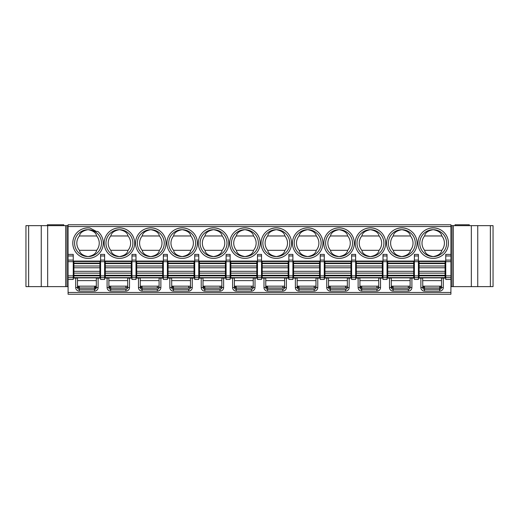<?xml version="1.0" encoding="UTF-8"?>
<svg xmlns="http://www.w3.org/2000/svg" width="519" height="519" viewBox="0 0 519 519"><rect width="100%" height="100%" fill="white"/><g stroke="black" fill="none" stroke-linecap="round" stroke-linejoin="round"><path stroke-width="0.78" d="M168.052 275.861L168.052 277.652L194.054 277.652L194.054 261.518L168.052 261.518L168.052 275.861L194.054 275.861M167.378 277.879L194.722 277.879M167.378 279.449L167.378 254.407L163.349 254.407L163.349 279.449L167.378 279.449M171.64 280.617L190.467 280.617M194.722 254.407L194.722 279.449L198.758 279.449L198.758 254.407L194.722 254.407M167.378 261.07L194.722 261.07M450.914 226.55L450.914 255.964L445.756 255.964L445.756 279.449L450.914 279.449L450.914 294.241L68.086 294.241L68.086 260.103L73.244 260.103L73.244 254.407L68.086 254.407L68.086 224.759L450.914 224.759L450.914 226.55L68.086 226.55M445.756 261.07L418.411 261.07M387.031 261.07L414.376 261.07M355.651 261.07L382.996 261.07M324.278 261.07L351.623 261.07M292.898 261.07L320.242 261.07M261.518 261.07L288.862 261.07M230.138 261.07L257.482 261.07M198.758 261.07L226.102 261.07M136.004 261.07L163.349 261.07M104.624 261.07L131.969 261.07M73.244 261.07L100.589 261.07M129.666 231.941L129.75 231.941A15.239 15.239 0 0 1 119.415 258.378A15.239 15.239 0 0 1 104.176 243.139A15.239 15.239 0 0 1 128.582 230.961L129.666 231.941M161.039 231.941L161.13 231.941A15.239 15.239 0 0 1 150.795 258.378A15.239 15.239 0 0 1 135.55 243.139A15.239 15.239 0 0 1 159.962 230.961L161.039 231.941M192.419 231.941L192.51 231.941A15.239 15.239 0 0 1 182.175 258.378A15.239 15.239 0 0 1 166.93 243.139A15.239 15.239 0 0 1 191.342 230.961L192.419 231.941M223.799 231.941L223.89 231.941A15.239 15.239 0 0 1 213.549 258.378A15.239 15.239 0 0 1 198.31 243.139A15.239 15.239 0 0 1 222.722 230.961L223.799 231.941M255.179 231.941L255.27 231.941A15.239 15.239 0 0 1 244.929 258.378A15.239 15.239 0 0 1 229.69 243.139A15.239 15.239 0 0 1 254.102 230.961L255.179 231.941M286.559 231.941L286.65 231.941A15.239 15.239 0 0 1 276.309 258.378A15.239 15.239 0 0 1 261.07 243.139A15.239 15.239 0 0 1 285.476 230.961L286.559 231.941M317.939 231.941L318.024 231.941A15.239 15.239 0 0 1 307.689 258.378A15.239 15.239 0 0 1 292.45 243.139A15.239 15.239 0 0 1 316.856 230.961L317.939 231.941M349.319 231.941L349.404 231.941A15.239 15.239 0 0 1 339.069 258.378A15.239 15.239 0 0 1 323.83 243.139A15.239 15.239 0 0 1 348.236 230.961L349.319 231.941M380.693 231.941L380.784 231.941A15.239 15.239 0 0 1 370.449 258.378A15.239 15.239 0 0 1 355.204 243.139A15.239 15.239 0 0 1 379.616 230.961L380.693 231.941M412.073 231.941L412.164 231.941A15.239 15.239 0 0 1 401.829 258.378A15.239 15.239 0 0 1 386.584 243.139A15.239 15.239 0 0 1 410.996 230.961L412.073 231.941M97.793 231.429L96.398 231.429L90.008 228.023A15.239 15.239 0 0 0 72.796 243.139A15.239 15.239 0 0 0 102.366 248.329A15.239 15.239 0 0 0 97.793 231.429M79.426 235.963A11.204 11.204 0 0 0 79.426 250.307C80.023 253.525 82.891 255.62 88.035 256.587A13.449 13.449 0 0 0 101.484 243.139A13.449 13.449 0 0 0 88.035 229.69A13.449 13.449 0 0 0 74.587 243.139A13.449 13.449 0 0 0 88.035 256.587C93.18 255.62 96.054 253.525 96.644 250.307A11.204 11.204 0 0 0 96.644 235.963C96.054 232.752 93.18 230.657 88.035 229.69C82.891 230.657 80.023 232.752 79.426 235.963L96.644 235.963M79.426 250.307L96.644 250.307M128.024 235.963A11.204 11.204 0 0 1 128.024 250.307C127.427 253.525 124.56 255.62 119.415 256.587A13.449 13.449 0 0 0 132.864 243.139A13.449 13.449 0 0 0 119.415 229.69A13.449 13.449 0 0 0 105.967 243.139A13.449 13.449 0 0 0 119.415 256.587C114.271 255.62 111.397 253.525 110.807 250.307A11.204 11.204 0 0 1 110.807 235.963C111.397 232.752 114.271 230.657 119.415 229.69C124.56 230.657 127.427 232.752 128.024 235.963L110.807 235.963M128.024 250.307L110.807 250.307M159.404 235.963A11.204 11.204 0 0 1 159.404 250.307C158.808 253.525 155.94 255.62 150.795 256.587A13.449 13.449 0 0 0 164.244 243.139A13.449 13.449 0 0 0 150.795 229.69A13.449 13.449 0 0 0 137.347 243.139A13.449 13.449 0 0 0 150.795 256.587C145.651 255.62 142.777 253.525 142.18 250.307A11.204 11.204 0 0 1 142.18 235.963C142.777 232.752 145.651 230.657 150.795 229.69C155.94 230.657 158.808 232.752 159.404 235.963L142.18 235.963M159.404 250.307L142.18 250.307M190.784 235.963A11.204 11.204 0 0 1 190.784 250.307C190.188 253.525 187.32 255.62 182.175 256.587A13.449 13.449 0 0 0 195.624 243.139A13.449 13.449 0 0 0 182.175 229.69A13.449 13.449 0 0 0 168.727 243.139A13.449 13.449 0 0 0 182.175 256.587C177.031 255.62 174.157 253.525 173.56 250.307A11.204 11.204 0 0 1 173.56 235.963C174.157 232.752 177.031 230.657 182.175 229.69C187.32 230.657 190.188 232.752 190.784 235.963L173.56 235.963M190.784 250.307L173.56 250.307M222.164 235.963A11.204 11.204 0 0 1 222.164 250.307C221.568 253.525 218.7 255.62 213.549 256.587A13.449 13.449 0 0 0 226.998 243.139A13.449 13.449 0 0 0 213.549 229.69A13.449 13.449 0 0 0 200.107 243.139A13.449 13.449 0 0 0 213.549 256.587C208.404 255.62 205.537 253.525 204.94 250.307A11.204 11.204 0 0 1 204.94 235.963C205.537 232.752 208.404 230.657 213.549 229.69C218.7 230.657 221.568 232.752 222.164 235.963L204.94 235.963M222.164 250.307L204.94 250.307M253.544 235.963A11.204 11.204 0 0 1 253.544 250.307C252.948 253.525 250.074 255.62 244.929 256.587A13.449 13.449 0 0 0 258.378 243.139A13.449 13.449 0 0 0 244.929 229.69A13.449 13.449 0 0 0 231.48 243.139A13.449 13.449 0 0 0 244.929 256.587C239.784 255.62 236.917 253.525 236.32 250.307A11.204 11.204 0 0 1 236.32 235.963C236.917 232.752 239.784 230.657 244.929 229.69C250.074 230.657 252.948 232.752 253.544 235.963L236.32 235.963M253.544 250.307L236.32 250.307M284.918 235.963A11.204 11.204 0 0 1 284.918 250.307C284.328 253.525 281.454 255.62 276.309 256.587A13.449 13.449 0 0 0 289.758 243.139A13.449 13.449 0 0 0 276.309 229.69A13.449 13.449 0 0 0 262.861 243.139A13.449 13.449 0 0 0 276.309 256.587C271.165 255.62 268.297 253.525 267.7 250.307A11.204 11.204 0 0 1 267.7 235.963C268.297 232.752 271.165 230.657 276.309 229.69C281.454 230.657 284.328 232.752 284.918 235.963L267.7 235.963M284.918 250.307L267.7 250.307M316.298 235.963A11.204 11.204 0 0 1 316.298 250.307C315.708 253.525 312.834 255.62 307.689 256.587A13.449 13.449 0 0 0 321.138 243.139A13.449 13.449 0 0 0 307.689 229.69A13.449 13.449 0 0 0 294.241 243.139A13.449 13.449 0 0 0 307.689 256.587C302.545 255.62 299.677 253.525 299.08 250.307A11.204 11.204 0 0 1 299.08 235.963C299.677 232.752 302.545 230.657 307.689 229.69C312.834 230.657 315.708 232.752 316.298 235.963L299.08 235.963M316.298 250.307L299.08 250.307M347.678 235.963A11.204 11.204 0 0 1 347.678 250.307C347.081 253.525 344.214 255.62 339.069 256.587A13.449 13.449 0 0 0 352.518 243.139A13.449 13.449 0 0 0 339.069 229.69A13.449 13.449 0 0 0 325.621 243.139A13.449 13.449 0 0 0 339.069 256.587C333.925 255.62 331.051 253.525 330.46 250.307A11.204 11.204 0 0 1 330.46 235.963C331.051 232.752 333.925 230.657 339.069 229.69C344.214 230.657 347.081 232.752 347.678 235.963L330.46 235.963M347.678 250.307L330.46 250.307M379.058 235.963A11.204 11.204 0 0 1 379.058 250.307C378.461 253.525 375.594 255.62 370.449 256.587A13.449 13.449 0 0 0 383.898 243.139A13.449 13.449 0 0 0 370.449 229.69A13.449 13.449 0 0 0 357.001 243.139A13.449 13.449 0 0 0 370.449 256.587C365.305 255.62 362.431 253.525 361.834 250.307A11.204 11.204 0 0 1 361.834 235.963C362.431 232.752 365.305 230.657 370.449 229.69C375.594 230.657 378.461 232.752 379.058 235.963L361.834 235.963M379.058 250.307L361.834 250.307M410.438 235.963A11.204 11.204 0 0 1 410.438 250.307C409.841 253.525 406.974 255.62 401.829 256.587A13.449 13.449 0 0 0 415.278 243.139A13.449 13.449 0 0 0 401.829 229.69A13.449 13.449 0 0 0 388.381 243.139A13.449 13.449 0 0 0 401.829 256.587C396.685 255.62 393.811 253.525 393.214 250.307A11.204 11.204 0 0 1 393.214 235.963C393.811 232.752 396.685 230.657 401.829 229.69C406.974 230.657 409.841 232.752 410.438 235.963L393.214 235.963M410.438 250.307L393.214 250.307M433.203 229.69A13.449 13.449 0 0 0 419.754 243.139A13.449 13.449 0 0 0 433.203 256.587A13.449 13.449 0 0 0 446.651 243.139A13.449 13.449 0 0 0 433.203 229.69C438.347 230.657 441.221 232.752 441.818 235.963L424.594 235.963C425.191 232.752 428.058 230.657 433.203 229.69M424.594 235.963A11.204 11.204 0 0 0 424.594 250.307C425.191 253.525 428.058 255.62 433.203 256.587C438.347 255.62 441.221 253.525 441.818 250.307A11.204 11.204 0 0 0 441.818 235.963M441.818 250.307L424.594 250.307M68.086 254.407L68.086 260.103M445.756 278.106L443.291 278.106L443.291 287.52A3.588 3.588 0 0 1 439.703 291.101L424.464 291.101A3.588 3.588 0 0 1 420.877 287.52L420.877 278.106L418.411 278.106M73.244 278.106L75.709 278.106L75.709 287.52A3.588 3.588 0 0 0 79.297 291.101L94.536 291.101A3.588 3.588 0 0 0 98.123 287.52L98.123 278.106L100.589 278.106M131.969 278.106L129.503 278.106L129.503 287.52A3.588 3.588 0 0 1 125.916 291.101L110.677 291.101A3.588 3.588 0 0 1 107.089 287.52L107.089 278.106L104.624 278.106M163.349 278.106L160.877 278.106L160.877 287.52A3.588 3.588 0 0 1 157.296 291.101L142.05 291.101A3.588 3.588 0 0 1 138.469 287.52L138.469 278.106L136.004 278.106M194.722 278.106L192.257 278.106L192.257 287.52A3.588 3.588 0 0 1 188.676 291.101L173.43 291.101A3.588 3.588 0 0 1 169.843 287.52L169.843 278.106L167.378 278.106M226.102 278.106L223.637 278.106L223.637 287.52A3.588 3.588 0 0 1 220.05 291.101L204.81 291.101A3.588 3.588 0 0 1 201.223 287.52L201.223 278.106L198.758 278.106M257.482 278.106L255.017 278.106L255.017 287.52A3.588 3.588 0 0 1 251.43 291.101L236.19 291.101A3.588 3.588 0 0 1 232.603 287.52L232.603 278.106L230.138 278.106M288.862 278.106L286.397 278.106L286.397 287.52A3.588 3.588 0 0 1 282.81 291.101L267.57 291.101A3.588 3.588 0 0 1 263.983 287.52L263.983 278.106L261.518 278.106M320.242 278.106L317.777 278.106L317.777 287.52A3.588 3.588 0 0 1 314.19 291.101L298.95 291.101A3.588 3.588 0 0 1 295.363 287.52L295.363 278.106L292.898 278.106M351.623 278.106L349.157 278.106L349.157 287.52A3.588 3.588 0 0 1 345.57 291.101L330.324 291.101A3.588 3.588 0 0 1 326.743 287.52L326.743 278.106L324.278 278.106M382.996 278.106L380.531 278.106L380.531 287.52A3.588 3.588 0 0 1 376.95 291.101L361.704 291.101A3.588 3.588 0 0 1 358.123 287.52L358.123 278.106L355.651 278.106M414.376 278.106L411.911 278.106L411.911 287.52A3.588 3.588 0 0 1 408.323 291.101L393.084 291.101A3.588 3.588 0 0 1 389.497 287.52L389.497 278.106L387.031 278.106M418.411 279.449L418.411 277.652L414.376 277.652L414.376 279.449L418.411 279.449M418.411 277.652L418.411 254.407L414.376 254.407L414.376 277.652M418.411 277.879L445.756 277.879M450.914 254.407L445.756 254.407L445.756 255.964M450.914 279.449L450.914 255.964M450.914 286.618L493.05 286.618L493.05 225.655L450.914 225.655M469.293 225.655L469.293 224.759L455.033 224.759L455.033 225.655M450.914 277.652L445.756 277.652M443.291 278.106L441.5 278.106L441.5 287.52L443.291 287.52M422.674 280.617L441.5 280.617M422.829 286.903L422.674 286.17L441.5 286.17L439.703 287.967L440.955 287.461M422.816 288.227L422.674 278.106L420.877 278.106M439.703 291.101L439.703 287.967L424.464 287.967L423.186 287.429M424.464 286.17L424.464 287.967L422.674 286.17M441.358 286.871L441.5 286.17M441.358 288.207L441.5 287.52A1.791 1.791 0 0 1 439.703 289.31L440.968 288.791M439.703 289.31L424.464 289.31L423.193 288.785M420.877 287.52L422.674 287.52A1.791 1.791 0 0 0 424.464 289.31L424.464 291.101M445.088 277.652L445.088 261.518L419.086 261.518L419.086 277.652L445.088 277.652M387.031 277.879L414.376 277.879M387.031 279.449L387.031 254.407L382.996 254.407L382.996 279.449L387.031 279.449M391.294 280.617L410.12 280.617M411.911 278.106L410.12 278.106L410.12 287.52L411.911 287.52M408.323 291.101L408.323 289.31A1.791 1.791 0 0 0 410.12 287.52M408.323 289.31L393.084 289.31L391.813 288.785M391.436 288.227L391.294 287.52A1.791 1.791 0 0 0 393.084 289.31L393.084 291.101M389.497 287.52L391.294 287.52L391.294 278.106L389.497 278.106M391.449 286.903L391.294 286.17L410.12 286.17C410.263 287.033 409.666 287.63 408.323 287.967L408.907 287.87M408.323 286.17L408.323 287.967L393.084 287.967L391.806 287.429M393.084 286.17L393.084 287.967L391.294 286.17M409.251 287.708L409.738 287.279M410.01 286.793L410.12 286.17M410.023 288.09L409.757 288.603M409.277 289.038L408.914 289.213M387.031 277.652L382.996 277.652M355.651 277.879L382.996 277.879M355.651 279.449L355.651 254.407L351.623 254.407L351.623 279.449L355.651 279.449M359.914 280.617L378.74 280.617M380.531 278.106L378.74 278.106L378.74 287.52L380.531 287.52M376.95 291.101L376.95 289.31A1.791 1.791 0 0 0 378.74 287.52M376.95 289.31L361.704 289.31L360.433 288.785M360.056 288.227L359.914 287.52A1.791 1.791 0 0 0 361.704 289.31L361.704 291.101M358.123 287.52L359.914 287.52L359.914 278.106L358.123 278.106M360.069 286.903L359.914 286.17L378.74 286.17C378.883 287.033 378.286 287.63 376.95 287.967L377.527 287.87M376.95 286.17L376.95 287.967L361.704 287.967L360.426 287.429M361.704 286.17L361.704 287.967L359.914 286.17M377.877 287.708L378.357 287.279M378.63 286.793L378.74 286.17M378.649 288.09L378.377 288.603M377.897 289.038L377.534 289.213M355.651 277.652L351.623 277.652M324.278 277.879L351.623 277.879M324.278 279.449L324.278 254.407L320.242 254.407L320.242 279.449L324.278 279.449M328.533 280.617L347.36 280.617M349.157 278.106L347.36 278.106L347.36 287.52L349.157 287.52M345.57 291.101L345.57 289.31A1.791 1.791 0 0 0 347.36 287.52M345.57 289.31L330.324 289.31L329.059 288.785M328.676 288.227L328.533 287.52A1.791 1.791 0 0 0 330.324 289.31L330.324 291.101M326.743 287.52L328.533 287.52L328.533 278.106L326.743 278.106M328.689 286.903L328.533 286.17L347.36 286.17C347.503 287.033 346.906 287.63 345.57 287.967L346.154 287.87M345.57 286.17L345.57 287.967L330.324 287.967L329.046 287.429M330.324 286.17L330.324 287.967L328.533 286.17M346.497 287.708L346.977 287.279M347.25 286.793L347.36 286.17M347.269 288.09L346.997 288.603M346.517 289.038L346.154 289.213M324.278 277.652L320.242 277.652M292.898 277.879L320.242 277.879M292.898 279.449L292.898 254.407L288.862 254.407L288.862 279.449L292.898 279.449M297.153 280.617L315.98 280.617M317.777 278.106L315.98 278.106L315.98 287.52L317.777 287.52M314.19 291.101L314.19 289.31A1.791 1.791 0 0 0 315.98 287.52M314.19 289.31L298.95 289.31L297.679 288.785M297.303 288.227L297.153 287.52A1.791 1.791 0 0 0 298.95 289.31L298.95 291.101M295.363 287.52L297.153 287.52L297.153 278.106L295.363 278.106M297.309 286.903L297.153 286.17L315.98 286.17C316.129 287.033 315.526 287.63 314.19 287.967L314.774 287.87M314.19 286.17L314.19 287.967L298.95 287.967L297.666 287.429M298.95 286.17L298.95 287.967L297.153 286.17M315.117 287.708L315.597 287.279M315.87 286.793L315.98 286.17M315.889 288.09L315.617 288.603M315.137 289.038L314.774 289.213M292.898 277.652L288.862 277.652M261.518 277.879L288.862 277.879M261.518 279.449L261.518 254.407L257.482 254.407L257.482 279.449L261.518 279.449M265.773 280.617L284.6 280.617M286.397 278.106L284.6 278.106L284.6 287.52L286.397 287.52M282.81 291.101L282.81 289.31A1.791 1.791 0 0 0 284.6 287.52M282.81 289.31L267.57 289.31L266.299 288.785M265.923 288.227L265.773 287.52A1.791 1.791 0 0 0 267.57 289.31L267.57 291.101M263.983 287.52L265.773 287.52L265.773 278.106L263.983 278.106M265.936 286.903L265.773 286.17L284.6 286.17C284.749 287.033 284.153 287.63 282.81 287.967L283.393 287.87M282.81 286.17L282.81 287.967L267.57 287.967L266.292 287.429M267.57 286.17L267.57 287.967L265.773 286.17M283.737 287.708L284.224 287.279M284.49 286.793L284.6 286.17M284.509 288.09L284.237 288.603M283.757 289.038L283.393 289.213M261.518 277.652L257.482 277.652M230.138 277.879L257.482 277.879M230.138 279.449L230.138 254.407L226.102 254.407L226.102 279.449L230.138 279.449M234.4 280.617L253.227 280.617M255.017 278.106L253.227 278.106L253.227 287.52L255.017 287.52M251.43 291.101L251.43 289.31A1.791 1.791 0 0 0 253.227 287.52M251.43 289.31L236.19 289.31L234.919 288.785M234.543 288.227L234.4 287.52A1.791 1.791 0 0 0 236.19 289.31L236.19 291.101M232.603 287.52L234.4 287.52L234.4 278.106L232.603 278.106M234.556 286.903L234.4 286.17L253.227 286.17C253.369 287.033 252.772 287.63 251.43 287.967L252.013 287.87M251.43 286.17L251.43 287.967L236.19 287.967L234.912 287.429M236.19 286.17L236.19 287.967L234.4 286.17M252.357 287.708L252.844 287.279M253.116 286.793L253.227 286.17M253.129 288.09L252.857 288.603M252.383 289.038L252.013 289.213M230.138 277.652L226.102 277.652M198.758 277.879L226.102 277.879M203.02 280.617L221.847 280.617M223.637 278.106L221.847 278.106L221.847 287.52L223.637 287.52M220.05 291.101L220.05 289.31A1.791 1.791 0 0 0 221.847 287.52M220.05 289.31L204.81 289.31L203.539 288.785M203.163 288.227L203.02 287.52A1.791 1.791 0 0 0 204.81 289.31L204.81 291.101M201.223 287.52L203.02 287.52L203.02 278.106L201.223 278.106M203.176 286.903L203.02 286.17L221.847 286.17C221.989 287.033 221.392 287.63 220.05 287.967L220.633 287.87M220.05 286.17L220.05 287.967L204.81 287.967L203.532 287.429M204.81 286.17L204.81 287.967L203.02 286.17M220.977 287.708L221.464 287.279M221.736 286.793L221.847 286.17M221.749 288.09L221.483 288.603M221.003 289.038L220.633 289.213M198.758 277.652L194.722 277.652M225.434 277.652L225.434 261.518L199.432 261.518L199.432 277.652L225.434 277.652M256.808 277.652L256.808 261.518L230.812 261.518L230.812 277.652L256.808 277.652M288.188 277.652L288.188 261.518L262.192 261.518L262.192 277.652L288.188 277.652M319.568 277.652L319.568 261.518L293.566 261.518L293.566 277.652L319.568 277.652M350.948 277.652L350.948 261.518L324.946 261.518L324.946 277.652L350.948 277.652M382.328 277.652L382.328 261.518L356.326 261.518L356.326 277.652L382.328 277.652M413.708 277.652L413.708 261.518L387.706 261.518L387.706 277.652L413.708 277.652M68.086 279.449L73.244 279.449L73.244 260.103M100.589 277.879L73.244 277.879M100.589 254.407L100.589 279.449L104.624 279.449L104.624 254.407L100.589 254.407M104.624 277.879L131.969 277.879M131.969 254.407L131.969 279.449L136.004 279.449L136.004 254.407L131.969 254.407M136.004 277.879L163.349 277.879M167.378 277.652L163.349 277.652M160.877 278.106L159.086 278.106L159.086 287.52L160.877 287.52M140.26 280.617L159.086 280.617M140.415 286.903L140.26 286.17L159.086 286.17C159.229 287.033 158.632 287.63 157.296 287.967L157.873 287.87M157.296 286.17L157.296 287.967L142.05 287.967L140.772 287.429M142.05 286.17L142.05 287.967L140.26 286.17M158.224 287.708L158.704 287.279M158.976 286.793L159.086 286.17M158.996 288.09L158.723 288.603M158.243 289.038L157.88 289.213M157.296 291.101L157.296 289.31A1.791 1.791 0 0 0 159.086 287.52M157.296 289.31L142.05 289.31L140.785 288.785M140.402 288.227L140.26 287.52A1.791 1.791 0 0 0 142.05 289.31L142.05 291.101M138.469 287.52L140.26 287.52L140.26 278.106L138.469 278.106M162.674 277.652L162.674 261.518L136.672 261.518L136.672 277.652L162.674 277.652M136.004 277.652L131.969 277.652M129.503 278.106L127.706 278.106L127.706 287.52L129.503 287.52M108.88 280.617L127.706 280.617M109.035 286.903L108.88 286.17L127.706 286.17C127.849 287.033 127.252 287.63 125.916 287.967L126.5 287.87M125.916 286.17L125.916 287.967L110.677 287.967L109.392 287.429M110.677 286.17L110.677 287.967L108.88 286.17M126.844 287.708L127.324 287.279M127.596 286.793L127.706 286.17M127.616 288.09L127.343 288.603M126.863 289.038L126.5 289.213M125.916 291.101L125.916 289.31A1.791 1.791 0 0 0 127.706 287.52M125.916 289.31L110.677 289.31L109.405 288.785M109.022 288.227L108.88 287.52A1.791 1.791 0 0 0 110.677 289.31L110.677 291.101M107.089 287.52L108.88 287.52L108.88 278.106L107.089 278.106M131.294 277.652L131.294 261.518L105.292 261.518L105.292 277.652L131.294 277.652M104.624 277.652L100.589 277.652M98.123 278.106L96.326 278.106L96.326 287.52L95.217 289.174M96.326 280.617L77.5 280.617M75.709 278.106L77.5 278.106L77.5 287.52A1.791 1.791 0 0 0 79.297 289.31L94.536 289.31L94.536 287.967L96.326 286.17L77.5 286.17L79.297 287.967L94.536 287.967L94.536 286.17M78.038 287.448L78.635 287.837M96.326 286.17L95.217 287.831M94.536 291.101L94.536 289.31A1.791 1.791 0 0 0 96.326 287.52L98.123 287.52M78.032 288.791L78.616 289.174M99.914 277.652L99.914 261.518L73.912 261.518L73.912 277.652L99.914 277.652M73.244 277.652L68.086 277.652M171.783 288.227L171.64 278.106L169.843 278.106M171.795 286.903L171.64 286.17L190.467 286.17C190.609 287.033 190.012 287.63 188.676 287.967L189.253 287.87M192.257 278.106L190.467 278.106L190.467 287.52L192.257 287.52M188.676 286.17L188.676 287.967L173.43 287.967L172.152 287.429M173.43 286.17L173.43 287.967L171.64 286.17M189.597 287.708L190.084 287.279M190.356 286.793L190.467 286.17M190.369 288.09L190.103 288.603M189.623 289.038L189.26 289.213M188.676 291.101L188.676 289.31A1.791 1.791 0 0 0 190.467 287.52M188.676 289.31L173.43 289.31L172.159 288.785M169.843 287.52L171.64 287.52A1.791 1.791 0 0 0 173.43 289.31L173.43 291.101M68.086 225.655L25.95 225.655L25.95 286.618L68.086 286.618M63.785 225.655L63.785 224.759L47.378 224.759L47.378 225.655M433.203 227.899A15.239 15.239 0 0 0 417.964 243.139A15.239 15.239 0 0 0 433.203 258.378A15.239 15.239 0 0 0 448.448 243.139A15.239 15.239 0 0 0 433.203 227.899M68.086 292.45L450.914 292.45M414.376 275.861L418.411 275.861M418.411 261.654L414.376 261.654M414.376 260.103L418.411 260.103M418.411 255.964L414.376 255.964M445.756 260.103L450.914 260.103M451.997 286.618L451.997 225.655M490.358 286.618L490.358 225.655M477.746 225.655L477.746 286.618M471.336 286.618L471.336 225.655M453.327 225.655L453.327 286.618M445.756 275.861L450.914 275.861M450.914 261.654L445.756 261.654M424.464 287.967L424.464 289.31M439.703 287.967L439.703 286.17M445.088 263.114L419.086 263.114M419.086 263.581L445.088 263.581M445.088 266L419.086 266M419.086 267.778L445.088 267.778M445.088 271.307L419.086 271.307M419.086 273.124L445.088 273.124M445.088 275.265L419.086 275.265M419.086 275.861L445.088 275.861M393.084 287.967L393.084 289.31M382.996 275.861L387.031 275.861M387.031 261.654L382.996 261.654M382.996 260.103L387.031 260.103M387.031 255.964L382.996 255.964M361.704 287.967L361.704 289.31M351.623 275.861L355.651 275.861M355.651 261.654L351.623 261.654M351.623 260.103L355.651 260.103M355.651 255.964L351.623 255.964M330.324 287.967L330.324 289.31M320.242 275.861L324.278 275.861M324.278 261.654L320.242 261.654M320.242 260.103L324.278 260.103M324.278 255.964L320.242 255.964M298.95 287.967L298.95 289.31M288.862 275.861L292.898 275.861M292.898 261.654L288.862 261.654M288.862 260.103L292.898 260.103M292.898 255.964L288.862 255.964M267.57 287.967L267.57 289.31M257.482 275.861L261.518 275.861M261.518 261.654L257.482 261.654M257.482 260.103L261.518 260.103M261.518 255.964L257.482 255.964M236.19 287.967L236.19 289.31M226.102 275.861L230.138 275.861M230.138 261.654L226.102 261.654M226.102 260.103L230.138 260.103M230.138 255.964L226.102 255.964M204.81 287.967L204.81 289.31M194.722 275.861L198.758 275.861M198.758 261.654L194.722 261.654M194.722 260.103L198.758 260.103M198.758 255.964L194.722 255.964M225.434 263.114L199.432 263.114M199.432 263.581L225.434 263.581M225.434 266L199.432 266M199.432 267.778L225.434 267.778M225.434 271.307L199.432 271.307M199.432 273.124L225.434 273.124M225.434 275.265L199.432 275.265M199.432 275.861L225.434 275.861M256.808 263.114L230.812 263.114M230.812 263.581L256.808 263.581M256.808 266L230.812 266M230.812 267.778L256.808 267.778M256.808 271.307L230.812 271.307M230.812 273.124L256.808 273.124M256.808 275.265L230.812 275.265M230.812 275.861L256.808 275.861M288.188 263.114L262.192 263.114M262.192 263.581L288.188 263.581M288.188 266L262.192 266M262.192 267.778L288.188 267.778M288.188 271.307L262.192 271.307M262.192 273.124L288.188 273.124M288.188 275.265L262.192 275.265M262.192 275.861L288.188 275.861M319.568 263.114L293.566 263.114M293.566 263.581L319.568 263.581M319.568 266L293.566 266M293.566 267.778L319.568 267.778M319.568 271.307L293.566 271.307M293.566 273.124L319.568 273.124M319.568 275.265L293.566 275.265M293.566 275.861L319.568 275.861M350.948 263.114L324.946 263.114M324.946 263.581L350.948 263.581M350.948 266L324.946 266M324.946 267.778L350.948 267.778M350.948 271.307L324.946 271.307M324.946 273.124L350.948 273.124M350.948 275.265L324.946 275.265M324.946 275.861L350.948 275.861M382.328 263.114L356.326 263.114M356.326 263.581L382.328 263.581M382.328 266L356.326 266M356.326 267.778L382.328 267.778M382.328 271.307L356.326 271.307M356.326 273.124L382.328 273.124M382.328 275.265L356.326 275.265M356.326 275.861L382.328 275.861M413.708 263.114L387.706 263.114M387.706 263.581L413.708 263.581M413.708 266L387.706 266M387.706 267.778L413.708 267.778M413.708 271.307L387.706 271.307M387.706 273.124L413.708 273.124M413.708 275.265L387.706 275.265M387.706 275.861L413.708 275.861M104.624 255.964L100.589 255.964M136.004 255.964L131.969 255.964M167.378 255.964L163.349 255.964M163.349 260.103L167.378 260.103M167.378 261.654L163.349 261.654M163.349 275.861L167.378 275.861M142.05 287.967L142.05 289.31M162.674 263.114L136.672 263.114M136.672 263.581L162.674 263.581M162.674 266L136.672 266M136.672 267.778L162.674 267.778M162.674 271.307L136.672 271.307M136.672 273.124L162.674 273.124M162.674 275.265L136.672 275.265M136.672 275.861L162.674 275.861M131.969 275.861L136.004 275.861M136.004 261.654L131.969 261.654M131.969 260.103L136.004 260.103M110.677 287.967L110.677 289.31M131.294 263.114L105.292 263.114M105.292 263.581L131.294 263.581M131.294 266L105.292 266M105.292 267.778L131.294 267.778M131.294 271.307L105.292 271.307M105.292 273.124L131.294 273.124M131.294 275.265L105.292 275.265M105.292 275.861L131.294 275.861M100.589 275.861L104.624 275.861M104.624 261.654L100.589 261.654M100.589 260.103L104.624 260.103M79.297 286.17L79.297 291.101M75.709 287.52L77.5 287.52M99.914 263.114L73.912 263.114M73.912 263.581L99.914 263.581M99.914 266L73.912 266M73.912 267.778L99.914 267.778M99.914 271.307L73.912 271.307M73.912 273.124L99.914 273.124M99.914 275.265L73.912 275.265M73.912 275.861L99.914 275.861M68.086 275.861L73.244 275.861M73.244 261.654L68.086 261.654M73.244 255.964L68.086 255.964M173.43 287.967L173.43 289.31M67.003 225.655L67.003 286.618M65.673 286.618L65.673 225.655M47.664 225.655L47.664 286.618M41.254 286.618L41.254 225.655M28.642 225.655L28.642 286.618M194.054 263.114L168.052 263.114M168.052 263.581L194.054 263.581M194.054 266L168.052 266M168.052 267.778L194.054 267.778M194.054 271.307L168.052 271.307M168.052 273.124L194.054 273.124M194.054 275.265L168.052 275.265"/></g></svg>
